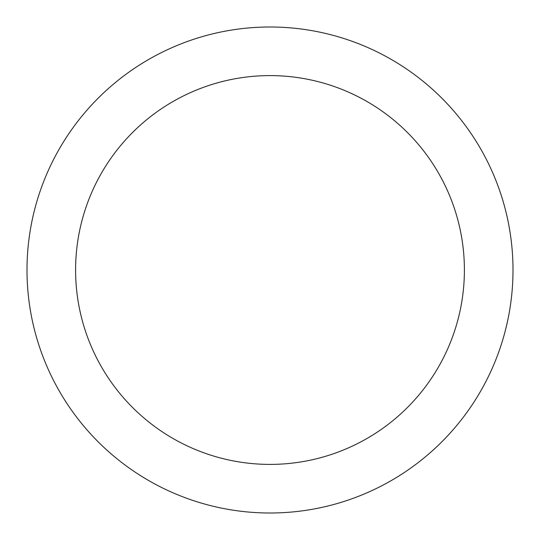 <?xml version="1.0" encoding="UTF-8"?>
<svg xmlns="http://www.w3.org/2000/svg" width="540" height="540" viewBox="0 0 540 540"><rect width="100%" height="100%" fill="white"/><g stroke="black" fill="none" stroke-linecap="round" stroke-linejoin="round"><path stroke-width="0.41" stroke-dasharray="2.7 2.03" d="M513 270A243 243 0 0 0 148.5 59.555A243 243 0 0 0 148.5 480.445A243 243 0 0 0 513 270M464.4 270A194.4 194.4 0 0 0 172.8 101.642A194.4 194.4 0 0 0 172.8 438.358A194.4 194.4 0 0 0 464.4 270"/><path stroke-width="0.81" d="M464.4 270A194.4 194.4 0 0 0 172.8 101.642A194.4 194.4 0 0 0 172.8 438.358A194.4 194.4 0 0 0 464.4 270M513 270A243 243 0 0 0 148.5 59.555A243 243 0 0 0 148.5 480.445A243 243 0 0 0 513 270"/></g></svg>
